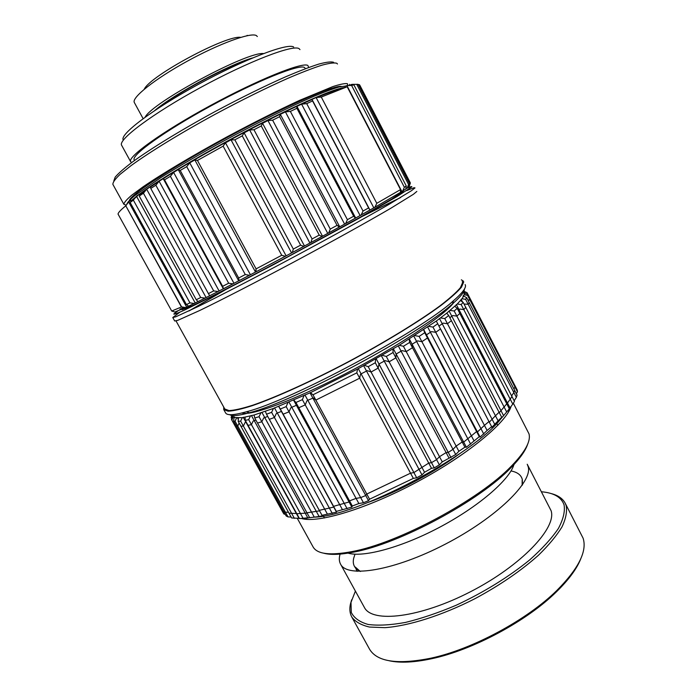<?xml version="1.0" encoding="UTF-8"?>
<svg xmlns="http://www.w3.org/2000/svg" width="697" height="697" viewBox="0 0 697 697"><rect width="100%" height="100%" fill="white"/><g stroke="black" fill="none" stroke-linecap="round" stroke-linejoin="round"><path stroke-width="1.05" d="M232.842 415.281L232.179 415.76L233.103 417.006L234.671 417.094L234.105 417.538L242.268 417.695L254.109 414.994L273.451 408.433L310.418 392.681L357.57 369.044L399.233 345.311L436.305 321.047L446.751 313.162L457.276 304.005L461.98 298.743L463.671 296.103L463.035 296.295L463.479 295.223L464.237 294.735L467.565 295.389L467.661 294.204L463.705 293.132L463.732 291.52M464.237 294.735L464.429 292.879M462.616 282.59L462.303 281.649L462.616 282.59L460.412 287.669C456.404 292.392 449.643 298.421 440.129 305.756C418.958 321.352 384.997 342.157 348.334 361.752C311.611 381.128 276.395 397.055 253.089 405.105C242.443 408.494 234.445 410.324 229.086 410.603L224.791 409L229.086 410.603C234.445 410.324 242.443 408.494 253.089 405.105C276.395 397.055 311.611 381.128 348.334 361.752C384.997 342.157 418.958 321.352 440.129 305.756C449.643 298.421 456.404 292.392 460.412 287.669L462.616 282.59M400.087 197.826L362.815 216.148L400.087 197.826M225.288 289.856L189.479 310.705L225.288 289.856M349.598 84.363L350.164 85.47L349.598 84.363M359.417 84.686L358.223 84.607L359.774 85.121L410.35 182.91L359.417 84.686L410.324 183.102L409.784 184.74L410.324 183.102L359.417 84.686M464.106 291.991L467.095 292.731L513.628 383.071M508.784 411.491L507.913 410.542M312.997 546.762L313.136 547.014C317.274 554.159 330.212 555.683 351.959 551.606C397.987 543.294 479.545 499.566 511.363 466.136C525.102 451.987 530.983 441.227 528.997 433.848L513.349 403.223M465.474 285.526L465.152 284.568L465.474 285.526C465.84 288.384 461.823 293.463 453.425 300.773C461.823 293.463 465.84 288.384 465.474 285.526M463.679 282.05L463.366 281.118L461.362 279.828L463.366 281.118L463.679 282.05L461.484 287.155C457.459 291.912 450.654 297.985 441.07 305.382C419.742 321.108 385.476 342.114 348.465 361.9C311.393 381.459 275.838 397.543 252.323 405.663C241.58 409.087 233.504 410.934 228.102 411.204L223.763 409.592L228.102 411.204C233.504 410.934 241.58 409.087 252.323 405.663C275.838 397.543 311.393 381.459 348.465 361.9C385.476 342.114 419.742 321.108 441.07 305.382C450.654 297.985 457.459 291.912 461.484 287.155L463.679 282.05M416.841 191.44L413.417 194.289L390.547 208.42C367.65 221.803 332.155 241.51 294.718 261.567C257.289 281.553 222.256 299.571 199.908 310.4L177.805 320.341L174.694 320.995L177.805 320.341L199.908 310.4C222.256 299.571 257.289 281.553 294.718 261.567C332.155 241.51 367.65 221.803 390.547 208.42L413.417 194.289L416.841 191.44M400.636 197.495L363.616 215.695L400.636 197.495M224.469 290.274L188.896 310.975L224.469 290.274M415.003 187.894L411.535 190.647L388.569 204.613C365.603 217.9 330.064 237.555 292.609 257.629C255.172 277.633 220.156 295.728 197.852 306.663L175.836 316.778L172.769 317.527L175.836 316.778L197.852 306.663C220.156 295.728 255.172 277.633 292.609 257.629C330.064 237.555 365.603 217.9 388.569 204.613L411.535 190.647L415.003 187.894M414.218 187.65L406.726 190.586L414.218 187.65M179.922 312.143L172.769 317.527L174.694 320.995L172.769 317.527L179.922 312.143M411.77 186.892C412.197 186.221 410.594 186.657 406.943 188.207C410.594 186.657 412.197 186.221 411.77 186.892L397.194 196.441L358.319 218.658L272.658 265.121L219.024 293.062L184.121 310.27C177.421 313.275 173.98 314.539 173.78 314.051L177.578 311.158L173.78 314.051C173.98 314.539 177.421 313.275 184.121 310.27L219.024 293.062L272.658 265.121L358.319 218.658L397.194 196.441L411.77 186.892M403.275 191.396L391.479 199.194L360.819 216.845L290.788 255.128C256.862 273.25 225.166 289.673 204.909 299.684L192.494 305.652L182.1 309.738L192.494 305.652L204.909 299.684C225.166 289.673 256.862 273.25 290.788 255.128L360.819 216.845L391.479 199.194L403.275 191.396M347.428 83.692L347.786 85.557L347.428 83.692C345.128 83.239 340.275 84.198 332.87 86.576L299.64 100.342C277.798 110.44 253.691 122.559 227.327 136.682C193.043 155.292 161.948 173.867 142.99 186.883L131.681 195.23C126.532 199.63 123.935 202.67 123.909 204.369C123.935 202.67 126.532 199.63 131.681 195.23L142.99 186.883C161.948 173.867 193.043 155.292 227.327 136.682C253.691 122.559 277.798 110.44 299.64 100.342L332.87 86.576C340.275 84.198 345.128 83.239 347.428 83.692M336.843 63.288L337.461 63.993L336.843 63.288C334.368 62.503 329.341 63.148 321.761 65.222C312.735 68.149 301.487 72.488 288.035 78.238C265.966 88.057 241.72 100.046 215.286 114.203C180.932 132.9 149.951 151.894 131.254 165.485L120.154 174.294C115.153 179.016 112.731 182.387 112.888 184.409C112.731 182.387 115.153 179.016 120.154 174.294L131.254 165.485C149.951 151.894 180.932 132.9 215.286 114.203C241.72 100.046 265.966 88.057 288.035 78.238C301.487 72.488 312.735 68.149 321.761 65.222C329.341 63.148 334.368 62.503 336.843 63.288M304.354 67.426L305.164 68.201L304.354 67.426C298.926 64.037 256.426 81.113 210.494 106.136C164.518 131.114 130.958 155.361 134.207 159.874C130.958 155.361 164.518 131.114 210.494 106.136C256.426 81.113 298.926 64.037 304.354 67.426M307.865 65.448L308.719 67.461L307.865 65.448C302.402 61.815 258.212 79.519 210.233 105.648C162.209 131.724 127.229 157.017 130.644 161.687C127.229 157.017 162.209 131.724 210.233 105.648C258.212 79.519 302.402 61.815 307.865 65.448M299.1 48.668L299.98 49.6L299.1 48.668C293.245 44.268 248.594 61.319 200.527 87.543C152.425 113.716 117.784 139.809 121.618 145.237C117.784 139.809 152.425 113.716 200.527 87.543C248.594 61.319 293.245 44.268 299.1 48.668M256.33 35.556L257.341 36.549L256.33 35.556C250.772 32.158 219.25 43.58 186.962 61.371C154.621 79.109 131.35 97.763 134.329 102.511C131.35 97.763 154.621 79.109 186.962 61.371C219.25 43.58 250.772 32.158 256.33 35.556M247.156 35.338L247.601 35.617L247.156 35.338M144.235 89.233C150.055 75.895 226.386 34.85 240.735 37.35C226.386 34.85 150.055 75.895 144.235 89.233M134.382 102.616L143.112 118.638L134.382 102.616M145.115 117.183C152.329 102.442 247.208 51.447 263.51 53.556C247.208 51.447 152.329 102.442 145.115 117.183M154.786 110.492C173.614 94.295 228.66 64.708 252.584 57.938C228.66 64.708 173.614 94.295 154.786 110.492M159.238 107.565C178.493 92.3 224.303 67.679 247.679 60.029C224.303 67.679 178.493 92.3 159.238 107.565M121.67 145.351L130.644 161.687L131.698 162.54L130.644 161.687L121.67 145.351M123.369 140.08C118.743 135.131 151.423 110.039 197.774 84.694C244.081 59.306 287.756 42.674 293.681 47.013C287.756 42.674 244.081 59.306 197.774 84.694C151.423 110.039 118.743 135.131 123.369 140.08M134.26 159.962L134.538 160.467L134.26 159.962M113.794 181.02L115.179 177.134C118.42 173.318 124.171 168.273 132.447 161.992C150.97 148.522 181.333 129.912 214.859 111.686C240.639 97.894 264.294 86.236 285.796 76.722C298.926 71.146 309.904 66.938 318.738 64.107C326.161 62.111 331.11 61.502 333.584 62.286C331.11 61.502 326.161 62.111 318.738 64.107C309.904 66.938 298.926 71.146 285.796 76.722C264.294 86.236 240.639 97.894 214.859 111.686C181.333 129.912 150.97 148.522 132.447 161.992C124.171 168.273 118.42 173.318 115.179 177.134L113.794 181.02M126.279 205.145L123.909 204.369L126.279 205.145M129.433 200.248C131.942 193.548 176.001 164.936 231.055 135.392C286.101 105.813 334.421 84.834 341.391 86.445C334.421 84.834 286.101 105.813 231.055 135.392C176.001 164.936 131.942 193.548 129.433 200.248M139.609 194.881L145.717 190.377L139.609 194.881M150.282 187.205L158.89 181.508L150.282 187.205M163.264 178.711C198.349 156.294 261.314 122.323 300.982 104.445C261.314 122.323 198.349 156.294 163.264 178.711M301.627 104.158L312.056 99.54L301.627 104.158M316.943 97.475C326.919 93.346 334.194 90.784 338.768 89.8C334.194 90.784 326.919 93.346 316.943 97.475M126.767 204.482C127.107 202.722 129.834 199.708 134.939 195.448L161.181 177.395C179.573 165.877 201.18 153.331 225.994 139.749C258.692 122.088 291.172 106.083 314.112 96.212C324.75 91.795 333.149 88.702 339.291 86.933L345.189 86.106L339.291 86.933C333.149 88.702 324.75 91.795 314.112 96.212C291.172 106.083 258.692 122.088 225.994 139.749C201.18 153.331 179.573 165.877 161.181 177.395L134.939 195.448C129.834 199.708 127.107 202.722 126.767 204.482M131.036 200.945L135.959 196.781L131.036 200.945M139.269 194.263C158.777 179.713 206.068 151.772 252.549 127.725C299.065 103.644 336.163 87.813 344.876 87.552C336.163 87.813 299.065 103.644 252.549 127.725C206.068 151.772 158.777 179.713 139.269 194.263M179.939 309.111L183.956 307.821L179.939 309.111M223.702 407.031L223.763 409.592L225.645 412.99C227.161 415.612 234.07 415.212 246.389 411.779C290.998 400.627 420.43 331.223 453.425 300.773C420.43 331.223 290.998 400.627 246.389 411.779C234.07 415.212 227.161 415.612 225.645 412.99L223.763 409.592L223.702 407.031M229.627 414.663C232.11 416.353 238.696 415.717 249.387 412.746C293.393 401.855 420.082 333.924 452.545 303.814C460.499 296.87 464.463 291.93 464.437 289.011C464.463 291.93 460.499 296.87 452.545 303.814L453.425 300.773L452.545 303.814C420.082 333.924 293.393 401.855 249.387 412.746L246.389 411.779L249.387 412.746C238.696 415.717 232.11 416.353 229.627 414.663M241.92 412.972C250.206 416.423 293.646 400.609 345.259 373.836C396.872 347.123 443.336 316.211 453.486 302.995M301.548 518.524C317.867 523.491 366.788 508.862 416.858 482.054C466.964 455.315 506.257 422.783 511.058 406.499M313.258 517.148C354.05 517.749 474.535 454.531 501.256 418.261M323.513 553.157C330.334 555.073 340.38 554.725 353.64 552.12C399.111 543.939 479.44 500.864 510.84 467.826C519.927 458.591 525.538 450.698 527.673 444.155M306.541 518.237L306.828 519.37M304.493 518.35L305.791 519.282M509.289 410.585L509.246 409.026M368.443 502.319C397.996 491.733 435.015 471.974 460.273 453.277M467.565 295.389L514.978 387.044L514.769 385.275L467.661 294.204M514.978 387.044L513.916 388.952M461.98 298.743L465.613 299.335L513.846 392.498L514.578 390.242L466.659 297.654L463.671 296.103M513.846 392.498L511.65 395.905M457.276 304.005L461.161 304.563L510.23 399.172L511.929 396.454L463.183 302.393L460.49 300.59M510.23 399.172L506.806 403.911M450.096 310.435L454.191 311.001L504.088 406.97L506.763 403.824L457.188 308.37L454.845 306.305M504.088 406.97L499.305 412.676M440.521 317.954L444.764 318.555L495.454 415.76L499.087 412.258L448.702 315.506L446.751 313.162M495.454 415.76L489.294 422.19M428.69 326.396L432.994 327.085L484.432 425.362L488.972 421.563L436.305 321.047M484.432 425.362L477.428 431.966L476.591 431.556L463.679 442.09L462.189 441.985L456.134 446.089L452.998 449.338L448.249 452.414L446.097 452.588L439.502 456.683L436.601 459.645L431.504 462.669L428.733 463.078L413.896 472.575L410.542 473.176L366.779 494.051L365.733 495.541L360.671 497.597L356.071 498.39L349.528 500.882L349.092 501.988L333.567 506.336L333.75 507.085L319.27 510.326L266.498 414.192L271.612 412.345L324.584 508.958M319.566 510.849L306.95 512.783L254.753 418L259.04 416.701L311.472 512.007M307.098 513.053L296.809 513.724L245.283 420.378L248.672 419.629L300.459 513.532M296.704 513.532L288.994 513.184L238.208 421.337L240.657 421.136L291.738 513.558M288.506 512.304L285.378 512.156L283.566 511.249L233.573 420.918L235.072 421.241L285.378 512.156M282.625 509.559L281.414 509.42L280.63 508.244M409.217 186.465L409.784 184.74L409.217 186.465M118.438 214.781L171.689 310.984L118.438 214.781M118.037 214.066C118.229 212.576 120.816 209.823 125.791 205.807L128.649 201.938L130.714 200.344L131.385 201.555L130.714 200.344L128.649 201.938L186.63 307.055L188.565 306.14L185.663 307.569L181.412 306.976L125.791 205.807L128.649 201.938L186.63 307.055L185.663 307.569L181.603 306.889L125.791 205.807C120.816 209.823 118.229 212.576 118.037 214.066L171.723 311.045L181.412 306.976L171.723 311.045L174.869 312.012L185.663 307.569L184.635 308.048L181.412 306.976L184.635 308.048L174.869 312.012L171.723 311.045L118.037 214.066M130.13 202.478L139.234 194.21L139.975 195.543L139.234 194.21L136.446 196.162L195.204 302.934L198 301.566L194.184 303.483L189.95 302.864L186.43 304.58L188.608 306.175L194.184 303.483L189.95 302.864L133.362 200.126L136.446 196.162L195.204 302.934L188.608 306.175L186.43 304.58L189.95 302.864L133.362 200.126L130.13 202.478L186.43 304.58L130.13 202.478M139.243 196.04L143.425 193.226L146.658 189.218L150.134 186.944L150.909 188.356L150.134 186.944L146.658 189.218L206.085 297.541L209.701 295.72L205.04 298.098L200.701 297.514L196.266 299.736L198.026 301.592L205.04 298.098L200.701 297.514L143.425 193.226L146.658 189.218L206.085 297.541L198.026 301.592L196.266 299.736L200.701 297.514L143.425 193.226L139.243 196.04L196.266 299.736L139.243 196.04M150.77 188.451L155.849 185.228L159.116 181.229L163.229 178.676L164.527 179.852L170.382 176.297L173.597 172.377L178.24 169.598L180.209 170.443L186.726 166.635L189.758 162.854L194.838 159.927L197.46 160.458L223.145 146.143L225.497 142.824L231.029 139.836L234.837 139.818L242.251 135.871L244.124 132.857L249.648 129.956L253.943 129.738L261.253 125.957L262.56 123.291L267.944 120.555L272.614 120.18L279.619 116.678L280.325 114.378L285.413 111.886L290.361 111.407L296.878 108.27L296.939 106.345L301.601 104.158L306.715 103.635L312.578 100.943L311.995 99.392L316.124 97.554L321.282 97.057L347.176 86.768L400.522 189.601L400.427 192.398L374.864 207.279L400.427 192.398L400.522 189.601L376.789 203.315L374.864 207.279L373.81 207.845L374.864 207.279L376.789 203.315L400.522 189.601L347.176 86.768L321.282 97.057L376.789 203.315L321.282 97.057L316.124 97.554L373.81 207.845L369.933 210.032L373.81 207.845L316.124 97.554L311.995 99.392L369.933 210.032L368.6 207.924L363.041 211.034L361.142 214.998L369.898 210.085L311.995 99.392L369.933 210.032L360.096 215.547L361.142 214.998L363.041 211.034L368.6 207.924L312.578 100.943L306.715 103.635L363.041 211.034L306.715 103.635L301.601 104.158L360.096 215.547L355.662 218.022L360.096 215.547L301.601 104.158L296.939 106.345L355.662 218.022L353.658 216.236L347.411 219.686L345.634 223.606L355.461 218.161L353.658 216.236L296.878 108.27L296.939 106.345L355.662 218.022L344.614 224.129L345.634 223.606L347.411 219.686L353.658 216.236L296.878 108.27L290.361 111.407L347.411 219.686L290.361 111.407L285.413 111.886L344.614 224.129L339.727 226.821L344.614 224.129L285.413 111.886L280.325 114.378L339.727 226.821L337.06 225.375L330.273 229.078L328.696 232.894L339.369 227.048L337.06 225.375L279.619 116.678L280.325 114.378L339.727 226.821L327.747 233.382L328.696 232.894L330.273 229.078L337.06 225.375L279.619 116.678L272.614 120.18L330.273 229.078L272.614 120.18L267.944 120.555L327.747 233.382L322.519 236.231L327.747 233.382L267.944 120.555L262.56 123.291L322.519 236.231L322.005 236.536L319.217 235.098L312.082 238.966L310.775 242.634L322.005 236.536L319.217 235.098L261.253 125.957L262.56 123.291L322.519 236.231L309.912 243.07L310.775 242.634L312.082 238.966L319.217 235.098L261.253 125.957L253.943 129.738L312.082 238.966L253.943 129.738L249.648 129.956L309.912 243.07L304.484 245.997L309.912 243.07L249.648 129.956L244.124 132.857L304.484 245.997L303.831 246.381L300.607 245.152L293.306 249.073L292.339 252.549L303.831 246.381L300.607 245.152L242.251 135.871L244.124 132.857L304.484 245.997L291.59 252.924L292.339 252.549L293.306 249.073L300.607 245.152L242.251 135.871L234.837 139.818L293.306 249.073L234.837 139.818L231.029 139.836L291.59 252.924L286.118 255.851L291.59 252.924L231.029 139.836L225.497 142.824L286.118 255.851L285.334 256.296L281.727 255.268L256.087 268.868L255.973 271.847L285.334 256.296L281.727 255.268L223.145 146.143L225.497 142.824L286.118 255.851L255.511 272.065L256.087 268.868L281.727 255.268L223.145 146.143L197.46 160.458L256.087 268.868L197.46 160.458L194.838 159.927L255.511 272.065L250.389 274.749L255.511 272.065L194.838 159.927L189.758 162.854L250.389 274.749L249.413 275.289L245.266 274.548L238.662 278.007L239.019 280.708L249.413 275.289L245.266 274.548L186.726 166.635L189.758 162.854L250.389 274.749L238.714 280.839L238.662 278.007L245.266 274.548L186.726 166.635L180.209 170.443L238.662 278.007L180.209 170.443L178.24 169.598L238.714 280.839L233.974 283.296L238.714 280.839L178.24 169.598L173.597 172.377L233.974 283.296L232.955 283.862L228.651 283.209L222.639 286.319L223.484 288.741L232.955 283.862L228.651 283.209L170.382 176.297L173.597 172.377L233.974 283.296L223.336 288.776L222.639 286.319L228.651 283.209L170.382 176.297L164.527 179.852L222.639 286.319L164.527 179.852L163.229 178.676L223.336 288.776L219.093 290.954L223.336 288.776L163.229 178.676L159.116 181.229L219.093 290.954L218.048 291.52L213.683 290.919L208.412 293.611L209.719 295.746L218.048 291.52L213.683 290.919L155.849 185.228L159.116 181.229L219.093 290.954L209.719 295.746L208.412 293.611L213.683 290.919L155.849 185.228L150.77 188.451L208.412 293.611L150.77 188.451M346.914 85.592L344.806 86.228L345.398 87.369L344.806 86.228L346.914 85.592L401.829 191.466L400.427 192.328L405.82 189L406.29 186.038L405.82 189L402.753 190.961L404.356 187.258L406.29 186.038L353.893 84.851L406.29 186.038L404.356 187.258L351.593 85.426L346.914 85.592L401.829 191.466L402.753 190.961L404.356 187.258L351.593 85.426L353.893 84.851L346.914 85.592M352.403 84.346L351.027 84.572L351.471 85.435L351.027 84.572L352.403 84.346L352.804 85.112L352.403 84.346L358.084 84.337L409.548 183.808L408.747 186.918L405.837 188.887L406.368 188.521L406.011 187.824L406.368 188.521L407.214 188.059L408.581 184.513L409.548 183.808L408.747 186.918L407.214 188.059L408.581 184.513L409.548 183.808L358.084 84.337L356.759 84.372L408.581 184.513L356.759 84.372L352.403 84.346M231.97 414.671L231.151 417.547L231.561 418.296M232.179 415.76L231.482 419.463L281.414 509.42M278.722 406.395L280.316 409L286.162 406.621L339.561 504.393M280.316 409L333.567 506.336M293.846 400.113L295.929 402.483L302.376 399.642L356.071 498.39M295.929 402.483L349.528 500.882M231.151 417.547L232.057 414.776M231.927 420.012L233.103 417.006M234.105 417.538L233.573 420.918M235.072 421.241L236.492 418.008M238.391 418.043L238.208 421.337M240.657 421.136L242.268 417.695M245.074 417.215L245.283 420.378M248.672 419.629L250.415 415.996M254.109 414.994L254.753 418M259.04 416.701L260.87 412.912M265.391 411.378L266.498 414.192M271.612 412.345L273.451 408.433M286.162 406.621L287.939 402.639M302.376 399.642L304.005 395.617M465.613 299.335L466.659 297.654M467.095 292.731L463.862 291.25M463.88 291.207L464.368 291.416M310.418 392.681L312.97 394.798L356.829 372.843L410.542 473.176M312.97 394.798L366.779 494.051M364.461 365.315L368.199 366.683L375.291 362.736L428.733 463.078M368.199 366.683L421.763 467.051M382.296 355.304L386.304 356.463L393.073 352.499L446.097 452.588M386.304 356.463L439.502 456.683M399.233 345.311L403.424 346.27L409.688 342.401L462.189 441.985M403.424 346.27L456.134 446.089M414.82 335.588L419.115 336.398L424.717 332.713L476.591 431.556M419.115 336.398L471.233 435.555M432.994 327.085L437.812 323.678M444.764 318.555L448.702 315.506M454.191 311.001L457.188 308.37M356.829 372.843L357.57 369.044M375.291 362.736L375.622 359.103M393.073 352.499L392.96 349.075M409.688 342.401L409.104 339.221M424.717 332.713L423.663 329.803M461.161 304.563L463.183 302.393M461.126 299.266L462.512 301.94M463.479 295.223L464.028 296.295M463.505 292.548L463.793 293.106M358.232 368.539L413.896 472.575M363.616 365.62L419.202 469.682M376.145 358.659L431.504 462.669M381.355 355.688L436.601 459.645M393.326 348.7L448.249 452.414M398.222 345.756L452.998 449.338M409.313 338.916L463.679 442.09M413.783 336.085L467.966 439.04M423.706 329.585L477.428 431.966M427.636 326.919L481.139 429.03M439.485 318.494L492.239 419.542M449.103 310.984L501.056 410.812M456.335 304.545L507.46 403.005M233.878 416.684L234.279 417.398M237.355 417.616L238.313 419.359M243.201 417.242L296.347 513.506M251.408 415.499L305.269 513.253M261.889 412.363L316.377 511.537M278.6 406.264L333.75 507.085M274.479 407.858L329.498 508.322M293.559 400.078L349.092 501.988M288.941 402.047L344.37 503.652M309.973 392.733L365.733 495.541M304.964 395.025L360.671 497.597M469.351 297.471L516.059 387.767M355.008 554.202L353.675 558.253C352.29 564.483 354.59 568.865 360.593 571.409M522.245 485.147L522.349 479.649C521.243 475.066 517.462 472.165 511.006 470.945M369.384 648.863L369.567 649.203C377.077 661.802 397.403 664.816 430.546 658.256C472.017 649.465 526.766 620.103 556.703 590.603C578.466 568.743 587.275 551.283 583.119 538.232L565.337 503.487M351.671 599.742L350.391 604.229C349.345 609.187 349.842 613.491 351.863 617.141C355.374 621.837 361.255 625.139 369.515 627.056L384.927 627.666C408.747 625.976 442.011 615.486 474.884 598.723C499.793 585.323 520.999 570.817 538.493 555.204C548.783 545.159 556.624 535.714 562.009 526.88C565.903 518.594 567.28 511.467 566.138 505.482L565.014 502.851C562.409 498.294 557.687 495.175 550.848 493.485M355.4 591.108L350.992 602.382L351.288 612.428C354.059 618.047 359.678 622.055 368.155 624.46C378.244 625.784 390.703 625.104 405.532 622.412C421.45 618.527 438.378 612.776 456.335 605.17C484.067 592.171 508.496 577.116 529.615 559.979C542.048 548.905 551.623 538.424 558.358 528.535C563.289 519.274 565.189 511.363 564.056 504.811C561.32 497.179 553.827 492.84 541.569 491.786M364.235 607.165L364.392 607.453C372.207 623.336 420.047 617.856 470.71 591.622C521.452 565.537 556.886 527.873 551.109 510.744L527.463 464.707M340.293 553.444L339.892 554.803C338.934 558.506 339.186 561.669 340.641 564.282C347.376 578.214 394.38 570.66 445.287 544.174C496.273 517.827 532.909 481.845 528.178 466.702L527.228 464.246M346.557 552.59C360.323 558.349 399.163 548.53 438.518 527.838C477.898 507.198 509.446 480.033 513.942 464.603M389.344 660.791C400.209 663.152 414.384 662.446 431.887 658.674C472.81 650.005 526.758 621.088 556.293 591.962C568.647 579.895 576.811 568.83 580.784 558.767M355.209 567.001L360.244 571.409M522.436 484.868L522.349 480.468M522.123 485.312L522.175 480.137M517.453 391.819L517.218 390.024L470.17 299.057L470.092 300.268L517.453 391.819L516.39 393.735M516.364 397.351L517.069 395.06L469.212 302.585L468.184 304.301L516.364 397.351L514.168 400.766M512.783 404.103L514.473 401.35L465.779 307.403L463.775 309.607L512.783 404.103L508.322 410.054M506.684 411.971L509.35 408.799L459.828 313.458L456.857 316.116L506.684 411.971L501.291 418.339L501.082 417.921M498.094 420.822L501.709 417.294L451.386 320.664L447.465 323.739L498.094 420.822L491.821 427.374L491.507 426.773M487.116 430.485L491.638 426.66L440.539 328.897L435.738 332.321L487.116 430.485L480.111 437.089L479.283 436.697L466.398 447.247L464.916 447.169L458.879 451.281L455.733 454.522L442.273 461.893L439.363 464.847L434.275 467.879L431.513 468.306L424.551 472.278L421.981 474.892L416.684 477.785L413.338 478.395L369.584 499.209L368.521 500.681L363.459 502.729L358.868 503.53L352.316 506.005L351.863 507.094L336.337 511.406L336.512 512.129L322.023 515.327L269.312 419.324L274.435 417.494L327.346 513.994M322.537 515.205L322.816 515.719L319.104 516.494L309.668 517.714L257.533 423.053L261.837 421.781L314.199 516.974M310.897 517.531L299.492 518.585L248.027 425.353L251.434 424.639L303.16 518.429M299.362 518.35L291.634 517.967L240.909 426.233L243.384 426.059L294.395 518.376M291.128 517.043L288 516.895L286.171 515.954L236.231 425.728L237.755 426.085L288 516.895M285.204 514.22L283.993 514.072L283.2 512.87M243.384 426.059L244.987 422.626L246.25 422.129M251.434 424.639L253.177 421.014L255.886 420.064M261.837 421.781L263.658 417.991L267.726 416.44M274.435 417.494L276.273 413.582L277.301 413.016L281.431 411.43L283.156 414.184L289.011 411.84L342.349 509.49M289.011 411.84L290.78 407.85L291.79 407.257L296.408 405.305L298.786 407.728L305.242 404.905L358.868 503.53M305.242 404.905L306.863 400.888L307.821 400.287L313.284 397.961L315.846 400.087L359.687 378.192L413.338 478.395M359.687 378.192L360.427 374.385L361.09 373.871L367.31 370.656L371.057 372.032L378.14 368.086L431.513 468.306M378.14 368.086L378.985 363.991L385.127 360.645L389.135 361.804L395.896 357.831L448.859 457.798M395.896 357.831L396.14 354.015L402.038 350.626L406.229 351.593L412.485 347.707L464.916 447.169M412.485 347.707L412.101 344.213L417.599 340.877L421.894 341.678L427.488 337.984L479.283 436.697M427.488 337.984L426.468 334.83L431.434 331.633L435.738 332.321M439.04 326.013L443.231 323.129L447.465 323.739M449.844 317.701L452.762 315.558L456.857 316.116M458.208 310.331L459.889 309.05L463.775 309.607M464.036 304.031L468.184 304.301M234.035 424.072L283.993 514.072M283.156 414.184L336.337 511.406M298.786 407.728L352.316 506.005M234.558 424.778L235.037 423.567M237.755 426.085L239.115 422.983M315.846 400.087L369.584 499.209M371.057 372.032L424.551 472.278M389.135 361.804L442.273 461.893M406.229 351.593L458.879 451.281M421.894 341.678L473.951 440.713M467.783 299.815L470.092 300.268M361.09 373.871L416.684 477.785M366.465 370.961L421.981 474.892M378.985 363.991L434.275 467.879M384.195 361.02L439.363 464.847M396.14 354.015L450.994 457.607M401.036 351.07L455.733 454.522M412.101 344.213L466.398 447.247M416.562 341.364L470.675 444.198M426.468 334.83L480.111 437.089M430.38 332.164L483.823 434.135M442.194 323.678L494.879 424.604M451.769 316.107L503.661 415.804M458.957 309.59L510.021 407.937M245.928 422.173L299.004 518.333M254.17 420.509L307.961 518.15M264.677 417.451L319.104 516.494M281.431 411.43L336.512 512.129M277.301 413.016L332.251 513.349M296.408 405.305L351.863 507.094M291.79 407.257L347.141 508.74M312.84 398.004L368.521 500.681M307.821 400.287L363.459 502.729M509.577 408.573L509.943 409.278M112.888 184.409L123.909 204.369L112.888 184.409M297.305 518.35L313.136 547.014M510.84 467.826L511.363 466.136M353.64 552.12L351.959 551.606M303.953 518.385L304.345 519.099M176.019 320.916L224.791 409L176.019 320.916M231.482 419.463L280.752 508.453M496.752 423.332L497.824 425.388M323.321 515.963L324.436 517.993M340.641 564.282L364.392 607.453M351.863 617.141L369.567 649.203M556.293 591.962L556.703 590.603M431.887 658.674L430.546 658.256M355.697 568.168L357.082 571.34M234.105 424.203L283.322 513.097"/></g></svg>
